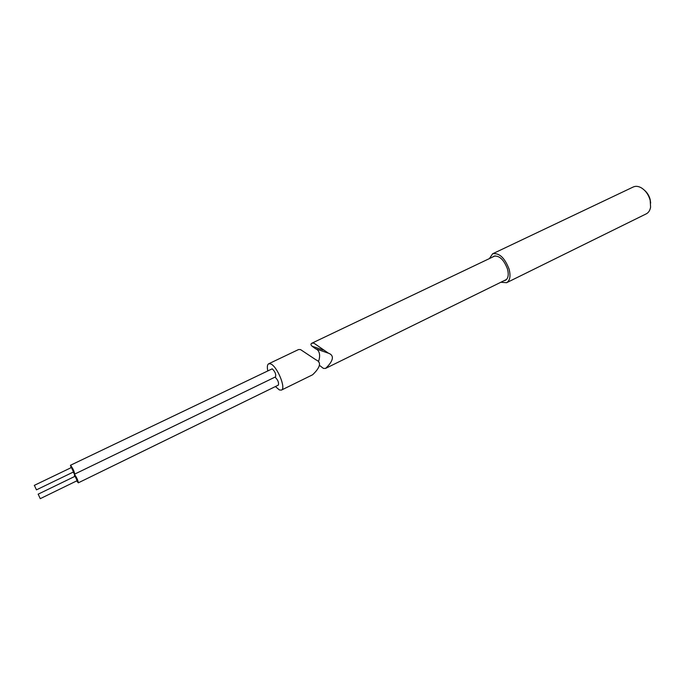 <?xml version="1.0" encoding="UTF-8"?>
<svg xmlns="http://www.w3.org/2000/svg" width="685" height="685" viewBox="0 0 685 685"><rect width="100%" height="100%" fill="white"/><g stroke="black" fill="none" stroke-linecap="round" stroke-linejoin="round"><path stroke-width="1.03" d="M504.006 280.704L505.41 280.319C508.244 278.555 508.929 274.779 507.474 268.991C503.835 259.546 499.254 255.291 493.739 256.224L492.566 257.072M650.656 203.043L650.193 199.583C649.183 195.747 647.265 192.639 644.457 190.242M500.863 282.254L506.617 282.708L646.263 213.848C648.592 212.641 650.031 210.389 650.587 207.101L650.193 200.44C648.618 194.72 645.63 190.507 641.237 187.784C638.309 186.174 635.654 185.909 633.257 186.988L492.618 253.792L489.407 258.579M506.617 282.708C510.008 280.593 510.839 276.072 509.101 269.128C504.717 257.783 499.228 252.671 492.618 253.792M34.43 485.477L36.442 489.852L34.43 485.477M73.398 471.828L71.454 467.512L34.276 485.382M38.257 494.305L40.261 498.663L38.257 494.305M77.054 480.553L75.11 476.255L38.103 494.202M76.686 480.904L78.304 482.831C78.073 480.476 76.771 477.608 74.408 474.226L74.562 476.52M73.03 472.179L74.648 474.114C74.417 471.734 73.107 468.848 70.735 465.466L70.897 467.778M74.648 474.114L275.533 376.87C276.192 374.267 275.079 371.587 272.219 368.821L70.392 465.303M281.415 390.099L312.617 374.772C313.679 373.667 325.101 363.495 315.973 359.848L300.492 349.564L298.583 349.53L268.683 363.786L270.524 363.863C277.005 365.858 286.407 388.575 281.415 390.099L279.411 389.97L275.421 386.546M267.741 370.671C266.996 366.877 267.304 364.583 268.683 363.786M78.304 482.831L278.35 385.116C279 382.547 277.896 379.875 275.036 377.11M318.397 361.817C320.126 357.39 320.649 350.634 315.434 348.691L312.06 346.199C310.673 344.923 310.596 343.93 311.838 343.219L313.927 343.159L328.449 353.203C338.184 356.697 326.916 367.246 325.512 368.427L323.38 368.384L319.741 365.576M40.261 498.663L77.234 480.639M36.442 489.852L73.578 471.914M495.144 255.847L311.838 343.219M506.566 279.454L325.512 368.427M315.434 348.691L328.449 353.203M312.06 346.199L323.115 350.009"/></g></svg>
